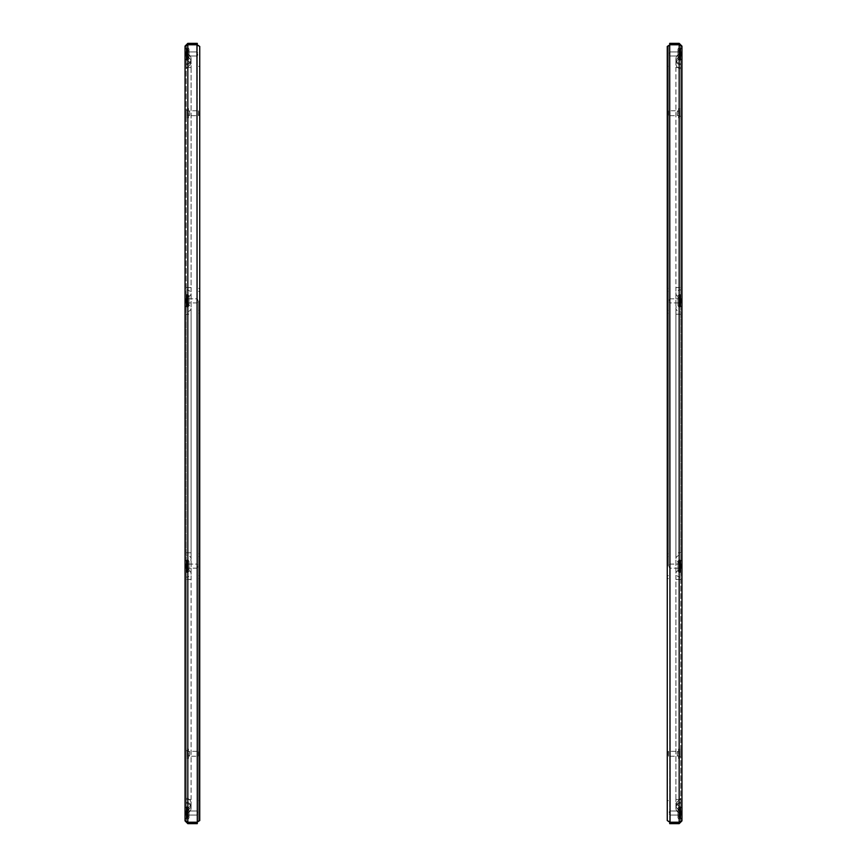 <?xml version="1.0" encoding="UTF-8"?>
<svg xmlns="http://www.w3.org/2000/svg" width="867" height="867" viewBox="0 0 867 867"><rect width="100%" height="100%" fill="white"/><g stroke="black" fill="none" stroke-linecap="round" stroke-linejoin="round"><path stroke-width="0.65" stroke-dasharray="4.33 3.25" d="M668.403 566.129L668.403 46.417L668.403 566.129M679.706 44.943L670.039 44.781L668.403 46.417L667.265 46.417L667.265 820.583L668.403 820.583L670.039 822.219L679.175 822.219L680.812 820.876L680.812 46.124L680.812 820.876L681.961 820.876L681.961 46.124L680.227 45.117M680.237 572.383A0.574 0.574 0 0 1 680.812 572.946L680.812 559.323L680.812 572.946A0.574 0.574 0 0 0 680.237 572.383L679.912 572.383A1.962 1.962 0 0 1 677.951 570.421L677.951 561.849L677.951 570.421A1.962 1.962 0 0 0 679.912 572.383L679.912 559.887A1.962 1.962 0 0 0 677.951 561.849A1.962 1.962 0 0 1 679.912 559.887L679.912 572.383L680.237 559.887A0.574 0.574 0 0 0 680.812 559.323A0.574 0.574 0 0 1 680.237 559.887L680.237 572.383M680.237 571.234L679.912 571.234A0.813 0.813 0 0 1 679.099 570.421L679.099 561.849L679.099 570.421A0.813 0.813 0 0 0 679.912 571.234L679.912 561.036A0.813 0.813 0 0 0 679.099 561.849A0.813 0.813 0 0 1 679.912 561.036L680.237 571.234A1.712 1.712 0 0 1 681.961 572.946L681.961 559.323L681.961 572.946A1.712 1.712 0 0 0 680.237 571.234L680.237 561.036A1.712 1.712 0 0 0 681.961 559.323A1.712 1.712 0 0 1 680.237 561.036L680.237 571.234M677.951 562.867L679.099 562.867L679.099 569.402L679.099 562.867L679.099 569.402L679.099 562.867L677.951 562.867L677.951 569.402L679.099 569.402L677.951 569.402L677.951 562.867M680.237 294.617A0.574 0.574 0 0 0 680.812 294.054L680.812 307.677L680.812 294.054A0.574 0.574 0 0 1 680.237 294.617L679.912 294.617A1.962 1.962 0 0 0 677.951 296.579L677.951 305.151L677.951 296.579A1.962 1.962 0 0 1 679.912 294.617L679.912 307.113A1.962 1.962 0 0 1 677.951 305.151A1.962 1.962 0 0 0 679.912 307.113L679.912 294.617L680.237 307.113A0.574 0.574 0 0 1 680.812 307.677A0.574 0.574 0 0 0 680.237 307.113L680.237 294.617M680.237 295.766L679.912 295.766A0.813 0.813 0 0 0 679.099 296.579L679.099 305.151L679.099 296.579A0.813 0.813 0 0 1 679.912 295.766L679.912 305.964A0.813 0.813 0 0 1 679.099 305.151A0.813 0.813 0 0 0 679.912 305.964L680.237 295.766A1.712 1.712 0 0 0 681.961 294.054L681.961 307.677L681.961 294.054A1.712 1.712 0 0 1 680.237 295.766L680.237 305.964A1.712 1.712 0 0 1 681.961 307.677A1.712 1.712 0 0 0 680.237 305.964L680.237 295.766M677.951 297.598L679.099 297.598L679.099 304.133L679.099 297.598L679.099 304.133L679.099 297.598L677.951 297.598L677.951 304.133L679.099 304.133L677.951 304.133L677.951 297.598M680.237 819.282A0.574 0.574 0 0 1 680.812 819.857L680.812 806.223L680.812 819.857A0.574 0.574 0 0 0 680.237 819.282L679.912 819.282A1.962 1.962 0 0 1 677.951 817.321L677.951 808.759L677.951 817.321A1.962 1.962 0 0 0 679.912 819.282A1.962 1.962 0 0 1 677.951 817.321A1.962 1.962 0 0 0 679.912 819.282L679.912 806.798A1.962 1.962 0 0 0 677.951 808.759A1.962 1.962 0 0 1 679.912 806.798A1.962 1.962 0 0 0 677.951 808.759A1.962 1.962 0 0 1 679.912 806.798L680.237 819.282A0.574 0.574 0 0 1 680.812 819.857A0.574 0.574 0 0 0 680.237 819.282L680.237 806.798A0.574 0.574 0 0 0 680.812 806.223A0.574 0.574 0 0 1 680.237 806.798L680.237 806.798A0.574 0.574 0 0 0 680.812 806.223A0.574 0.574 0 0 1 680.237 806.798L680.237 819.282M680.237 818.145L679.912 818.145A0.813 0.813 0 0 1 679.099 817.321L679.099 808.759L679.099 817.321A0.813 0.813 0 0 0 679.912 818.145A0.813 0.813 0 0 1 679.099 817.321A0.813 0.813 0 0 0 679.912 818.145L679.912 807.936A0.813 0.813 0 0 0 679.099 808.759A0.813 0.813 0 0 1 679.912 807.936A0.813 0.813 0 0 0 679.099 808.759A0.813 0.813 0 0 1 679.912 807.936L680.237 818.145A1.712 1.712 0 0 1 681.961 819.857L681.961 806.223L681.961 819.857A1.712 1.712 0 0 0 680.237 818.145L680.237 818.145A1.712 1.712 0 0 1 681.961 819.857A1.712 1.712 0 0 0 680.237 818.145L680.237 807.936A1.712 1.712 0 0 0 681.961 806.223A1.712 1.712 0 0 1 680.237 807.936L680.237 807.936A1.712 1.712 0 0 0 681.961 806.223A1.712 1.712 0 0 1 680.237 807.936L680.237 818.145M677.951 809.778L679.099 809.778L679.099 816.302L679.099 809.778L679.099 816.302L679.099 809.778L679.099 816.302L679.099 809.778L679.099 816.302L679.099 809.778L677.951 809.778L677.951 816.302L679.099 816.302L677.951 816.302L679.099 816.302L677.951 816.302L677.951 809.778L677.951 816.302L677.951 809.778L679.099 809.778L677.951 809.778L677.951 816.302L677.951 809.778M680.237 47.718A0.574 0.574 0 0 0 680.812 47.143L680.812 60.777L680.812 47.143A0.574 0.574 0 0 1 680.237 47.718L679.912 47.718A1.962 1.962 0 0 0 677.951 49.679L677.951 58.241L677.951 49.679A1.962 1.962 0 0 1 679.912 47.718A1.962 1.962 0 0 0 677.951 49.679A1.962 1.962 0 0 1 679.912 47.718L679.912 60.202A1.962 1.962 0 0 1 677.951 58.241A1.962 1.962 0 0 0 679.912 60.202A1.962 1.962 0 0 1 677.951 58.241A1.962 1.962 0 0 0 679.912 60.202L680.237 47.718A0.574 0.574 0 0 0 680.812 47.143A0.574 0.574 0 0 1 680.237 47.718L680.237 60.202A0.574 0.574 0 0 1 680.812 60.777A0.574 0.574 0 0 0 680.237 60.202L680.237 60.202A0.574 0.574 0 0 1 680.812 60.777A0.574 0.574 0 0 0 680.237 60.202L680.237 47.718M680.237 48.855L679.912 48.855A0.813 0.813 0 0 0 679.099 49.679L679.099 58.241L679.099 49.679A0.813 0.813 0 0 1 679.912 48.855A0.813 0.813 0 0 0 679.099 49.679A0.813 0.813 0 0 1 679.912 48.855L679.912 59.064A0.813 0.813 0 0 1 679.099 58.241A0.813 0.813 0 0 0 679.912 59.064A0.813 0.813 0 0 1 679.099 58.241A0.813 0.813 0 0 0 679.912 59.064L680.237 48.855A1.712 1.712 0 0 0 681.961 47.143L681.961 60.777L681.961 47.143A1.712 1.712 0 0 1 680.237 48.855L680.237 48.855A1.712 1.712 0 0 0 681.961 47.143A1.712 1.712 0 0 1 680.237 48.855L680.237 59.064A1.712 1.712 0 0 1 681.961 60.777A1.712 1.712 0 0 0 680.237 59.064L680.237 59.064A1.712 1.712 0 0 1 681.961 60.777A1.712 1.712 0 0 0 680.237 59.064L680.237 48.855M677.951 50.698L679.099 50.698L679.099 57.222L679.099 50.698L679.099 57.222L679.099 50.698L679.099 57.222L679.099 50.698L679.099 57.222L679.099 50.698L677.951 50.698L679.099 50.698L677.951 50.698L677.951 57.222L679.099 57.222L677.951 57.222L677.951 50.698L677.951 57.222L677.951 50.698L677.951 57.222L679.099 57.222L677.951 57.222L677.951 50.698M667.265 66.412L668.403 66.412M681.961 820.876L679.175 823.65L679.175 822.512L680.812 820.876L681.961 820.876L679.175 822.219L669.714 822.219L669.714 44.781L679.175 44.781L680.812 46.124L681.961 46.124L680.812 46.124L680.541 45.214M679.175 823.65L669.714 823.65L669.714 822.512L679.175 822.512M679.175 44.781L670.039 44.781L670.039 822.219L679.175 822.219L679.175 44.781L679.175 822.219L679.175 44.781L680.812 46.124L679.175 44.488L679.175 43.35L681.961 46.124M679.175 43.35L669.714 43.35L669.714 44.488L679.175 44.488M669.714 822.1L669.714 44.9M667.265 800.588L668.403 800.588M679.674 110.152L679.674 116.276L679.674 110.152L680.812 110.152L680.812 116.276L680.812 110.152M679.674 116.276L680.812 116.276M678.525 108.527L678.525 117.912L678.525 108.527L679.674 108.527L679.674 117.912L679.674 108.527M678.525 117.912L679.674 117.912M677.3 111.182L677.3 115.257L677.3 111.182L678.525 111.182L678.525 115.257L678.525 111.182M677.3 115.257L678.525 115.257M667.753 114.845L667.753 111.583L667.753 114.845L668.565 115.669L668.565 110.77L677.3 110.77L677.3 115.669L677.3 110.77M667.753 111.583L668.565 110.77L668.565 115.669L677.3 115.669M679.674 750.724L679.674 756.848L679.674 750.724L680.812 750.724L680.812 756.848L680.812 750.724M679.674 756.848L680.812 756.848M678.525 749.088L678.525 758.473L678.525 749.088L679.674 749.088L679.674 758.473L679.674 749.088M678.525 758.473L679.674 758.473M677.3 751.743L677.3 755.818L677.3 751.743L678.525 751.743L678.525 755.818L678.525 751.743M677.3 755.818L678.525 755.818M667.753 755.417L667.753 752.155L667.753 755.417L668.565 756.23L668.565 751.331L677.3 751.331L677.3 756.23L677.3 751.331M667.753 752.155L668.565 751.331L668.565 756.23L677.3 756.23M680.812 64.624L680.812 68.656A4.899 4.899 0 0 1 675.913 63.757A4.899 4.899 0 0 1 680.812 58.858L680.812 57.439L680.812 58.858A4.899 4.899 0 0 0 675.913 63.757A4.899 4.899 0 0 1 680.812 58.858A4.899 4.899 0 0 0 675.913 63.757A4.899 4.899 0 0 0 680.812 68.656A4.899 4.899 0 0 1 675.913 63.757A4.899 4.899 0 0 0 680.812 68.656L680.812 63.757A4.899 4.899 0 0 1 675.913 58.858A4.899 4.899 0 0 1 680.812 53.96L680.812 63.757A4.899 4.899 0 0 1 675.913 58.858A4.899 4.899 0 0 1 680.812 53.96L680.812 63.757A4.899 4.899 0 0 1 675.913 58.858A4.899 4.899 0 0 1 680.812 53.96L680.812 63.757A4.899 4.899 0 0 1 675.913 58.858A4.899 4.899 0 0 1 680.812 53.96L680.812 63.757A4.899 4.899 0 0 1 675.913 58.858A4.899 4.899 0 0 1 680.812 53.96L680.812 63.757A4.899 4.899 0 0 1 675.913 58.858A4.899 4.899 0 0 1 680.812 53.96L680.812 64.624A4.899 3.587 0 0 1 675.913 61.037A4.899 3.587 0 0 1 680.812 57.439L680.812 64.624A4.899 3.587 0 0 1 675.913 61.037A4.899 3.587 0 0 1 680.812 57.439L680.812 64.624A4.899 3.587 0 0 1 675.913 61.037A4.899 3.587 0 0 1 680.812 57.439L680.812 64.624A4.899 3.587 0 0 1 675.913 61.037A4.899 3.587 0 0 1 680.812 57.439L680.812 63.757A4.899 4.899 0 0 1 675.913 58.858A4.899 4.899 0 0 1 680.812 53.96L680.812 64.624A4.899 3.587 180 0 1 675.913 61.037A4.899 3.587 180 0 1 680.812 57.439L680.812 64.624A4.899 3.587 180 0 1 675.913 61.037A4.899 3.587 180 0 1 680.812 57.439L680.812 63.757A4.899 4.899 0 0 1 675.913 58.858A4.899 4.899 0 0 1 680.812 53.96L680.812 64.624A4.899 3.587 180 0 1 675.913 61.037A4.899 3.587 180 0 1 680.812 57.439L680.812 64.624A4.899 3.587 180 0 1 675.913 61.037A4.899 3.587 180 0 1 680.812 57.439L680.812 64.624M675.913 799.515L675.913 67.485L680.812 67.485L680.812 53.96L680.812 63.757A4.899 4.899 0 0 1 675.913 58.858A4.899 4.899 0 0 1 680.812 53.96L680.812 63.757A4.899 4.899 0 0 1 675.913 58.858A4.899 4.899 0 0 1 680.812 53.96L680.812 297.023A4.899 3.555 0 0 1 675.913 293.469A4.899 3.555 0 0 1 680.812 289.925L680.812 304.707A4.899 3.555 0 0 0 675.913 308.262A4.899 3.555 0 0 0 680.812 311.806L680.812 562.293A4.899 3.555 0 0 1 675.913 558.738A4.899 3.555 0 0 1 680.812 555.194L680.812 569.977A4.899 3.555 0 0 0 675.913 573.531A4.899 3.555 0 0 0 680.812 577.075L680.812 67.485L675.913 67.485L680.812 67.485L675.913 67.485L675.913 58.858A4.899 4.899 0 0 1 680.812 53.96A4.899 4.899 0 0 0 675.913 58.858A4.899 4.899 0 0 1 680.812 53.96A4.899 4.899 0 0 0 675.913 58.858A4.899 4.899 0 0 0 680.812 63.757A4.899 4.899 0 0 1 675.913 58.858L675.913 287.551L680.812 287.551L675.913 287.551L675.913 314.179L680.812 314.179L675.913 314.179L675.913 552.821L680.812 552.821L675.913 552.821L675.913 579.449L680.812 579.449L675.913 579.449L675.913 799.515L680.812 799.515L680.812 813.04L680.812 803.243A4.899 4.899 0 0 0 675.913 808.142A4.899 4.899 0 0 0 680.812 813.04L680.812 803.243A4.899 4.899 0 0 0 675.913 808.142A4.899 4.899 0 0 0 680.812 813.04L680.812 803.243A4.899 4.899 0 0 0 675.913 808.142A4.899 4.899 0 0 0 680.812 813.04L680.812 803.243A4.899 4.899 0 0 0 675.913 808.142A4.899 4.899 0 0 0 680.812 813.04L680.812 803.243A4.899 4.899 0 0 0 675.913 808.142A4.899 4.899 0 0 0 680.812 813.04L680.812 803.243A4.899 4.899 0 0 0 675.913 808.142A4.899 4.899 0 0 0 680.812 813.04L680.812 803.243A4.899 4.899 0 0 0 675.913 808.142A4.899 4.899 0 0 0 680.812 813.04L680.812 803.243A4.899 4.899 0 0 0 675.913 808.142A4.899 4.899 0 0 0 680.812 813.04L680.812 799.515L675.913 799.515L680.812 799.515L675.913 799.515L675.913 808.142A4.899 4.899 0 0 0 680.812 813.04L680.812 803.243A4.899 4.899 0 0 0 675.913 808.142A4.899 4.899 0 0 0 680.812 813.04L680.812 802.376A4.899 3.587 180 0 0 675.913 805.963A4.899 3.587 180 0 0 680.812 809.561L680.812 802.376A4.899 3.587 0 0 0 675.913 805.963A4.899 3.587 0 0 0 680.812 809.561L680.812 802.376A4.899 3.587 180 0 0 675.913 805.963A4.899 3.587 180 0 0 680.812 809.561L680.812 803.243A4.899 4.899 0 0 0 675.913 808.142A4.899 4.899 0 0 0 680.812 813.04L680.812 803.243A4.899 4.899 0 0 0 675.913 808.142A4.899 4.899 0 0 0 680.812 813.04L680.812 802.376A4.899 3.587 0 0 0 675.913 805.963A4.899 3.587 0 0 0 680.812 809.561L680.812 802.376A4.899 3.587 180 0 0 675.913 805.963A4.899 3.587 180 0 0 680.812 809.561L680.812 802.376A4.899 3.587 0 0 0 675.913 805.963A4.899 3.587 0 0 0 680.812 809.561L680.812 802.376A4.899 3.587 180 0 0 675.913 805.963A4.899 3.587 180 0 0 680.812 809.561L680.812 802.376A4.899 3.587 0 0 0 675.913 805.963A4.899 3.587 0 0 0 680.812 809.561L680.812 813.04A4.899 4.899 0 0 1 675.913 808.142A4.899 4.899 0 0 1 680.812 803.243A4.899 4.899 0 0 0 675.913 808.142L675.913 803.243L680.812 808.142L675.913 803.243L680.812 798.344L675.913 803.243L675.913 808.142L675.913 799.515M679.912 812.823L679.912 811.545L679.912 813.127L681.224 813.246L681.224 812.52L681.224 813.56L681.224 812.314L681.224 813.766L681.224 811.696L681.224 814.384L681.224 811.447L681.224 812.823L679.912 812.823M679.912 813.246L679.912 814.481L679.912 813.246L681.224 813.246L681.224 814.622L681.224 813.246L679.912 813.246M679.912 814.536L679.912 813.766L679.912 814.612L681.224 814.622L681.224 813.56L681.224 814.622L679.912 814.622L679.912 813.56L679.912 814.536M679.912 811.458L681.224 811.447L681.224 812.52L681.224 811.447L679.912 811.447L681.224 811.447L679.912 811.447L681.224 811.447L679.912 811.447L681.224 811.447L679.912 811.447L679.912 812.314L679.912 811.447L681.224 811.479L679.912 811.479L681.224 811.479L679.912 811.479L681.224 811.479L679.912 811.479L681.224 811.479L679.912 811.479L679.099 813.04L679.099 808.553L679.099 817.527L679.099 808.553L679.099 817.527L679.099 808.553L679.099 817.527L679.099 808.553L679.099 817.527L679.099 813.04L679.099 815.078L679.099 813.04L681.224 813.766L679.099 813.04L681.224 813.766L679.099 813.04L679.912 814.622L681.224 814.59L679.912 814.59L681.224 814.59L679.912 814.59L681.224 814.59L679.912 814.59L681.224 814.59L679.912 814.59L679.099 813.04L679.912 814.286L681.224 814.286L679.912 814.286L681.224 814.286L679.912 814.286L681.224 814.286L679.912 814.286L681.224 814.286L679.912 814.286L679.099 813.04L679.912 811.826L681.224 811.826L679.912 811.826L679.099 813.04L679.912 811.447L679.099 813.04L679.912 814.622L681.224 814.622L679.912 814.622L679.099 813.04L679.912 811.447L679.099 813.04L679.912 814.622L681.224 814.622L679.912 814.622L679.099 813.04L679.912 814.254L679.099 813.04L679.912 811.826L681.224 811.826L679.912 811.826L679.099 813.04L679.912 811.447L679.099 813.04L679.912 814.622L681.224 814.622L679.912 814.622L679.099 813.04L679.912 811.447M669.302 813.04L669.302 811.653L669.302 813.04M669.953 813.04L669.953 811.003L669.953 813.04M679.836 813.04L679.836 808.553L679.836 813.04M681.224 813.04L681.224 811.003L681.224 813.04M679.912 300.654L679.912 299.527L679.912 300.773L681.224 301.077L681.224 300.35L681.224 301.38L681.224 300.134L679.912 300.654M679.912 301.077L681.224 301.597L679.912 301.077M679.912 302.204L679.912 301.38L679.912 302.355L681.224 301.597L681.224 302.453L681.224 301.38L681.224 302.453L679.912 302.204M679.912 302.399L681.224 302.084L679.912 302.453L679.099 300.871L679.099 296.373L679.099 305.357L679.099 296.373L679.099 305.357L679.099 300.871L679.099 302.908L679.099 300.871L681.224 301.597L679.099 300.871L679.912 302.117L681.224 302.117L679.912 302.117L681.224 302.117L679.912 302.117L679.099 300.871L679.912 302.453L681.224 302.453L679.912 302.453L679.099 300.871L679.912 299.278L681.224 299.278L681.224 300.35L681.224 299.278L679.912 299.278L679.912 300.134L679.912 299.278L681.224 299.278L679.912 299.278L679.099 300.871L681.224 299.31L679.099 300.871L679.912 302.453L681.224 302.42L679.912 302.42M669.302 300.871L669.302 299.473L669.302 300.871M669.953 300.871L669.953 298.822L669.953 300.871M679.836 300.871L679.836 296.373L679.836 300.871M681.224 300.871L681.224 298.822L681.224 300.871M679.912 299.614L681.224 299.614L679.912 299.614M679.912 53.754L679.912 52.464L679.912 53.992L681.224 54.177L681.224 53.44L681.224 54.48L681.224 53.234L681.224 54.686L681.224 52.616L681.224 55.304L681.224 52.378L681.224 53.754L679.912 53.754M679.912 54.057L679.912 55.304L679.912 54.057M679.912 55.401L679.912 54.177L679.912 55.401M679.912 55.174L681.224 55.553L681.224 54.177L681.224 55.553L679.912 55.542L679.099 53.96L679.099 49.473L679.099 58.447L679.099 49.473L679.099 58.447L679.099 49.473L679.099 58.447L679.099 49.473L679.099 58.447L679.099 53.96L679.099 55.997L679.099 53.96L681.224 54.686L679.099 53.96L681.224 54.686L679.099 53.96L679.912 55.553L681.224 55.521L679.912 55.521L681.224 55.521L679.912 55.521L681.224 55.521L679.912 55.521L681.224 55.521L679.912 55.521L679.099 53.96L679.912 52.378L681.224 52.378L681.224 53.44L681.224 52.378L679.912 52.378L681.224 52.378L679.912 52.378L681.224 52.378L679.912 52.378L681.224 52.378L679.912 52.378L679.912 53.234L679.912 52.378L681.224 52.41L679.912 52.41L681.224 52.41L679.912 52.41L681.224 52.41L679.912 52.41L681.224 52.41L679.912 52.41L679.099 53.96L679.912 52.714L681.224 52.714L679.912 52.714L681.224 52.746L679.912 52.746L679.099 53.96L679.912 55.553L681.224 55.553L679.912 55.553L679.099 53.96L679.912 55.174L679.099 53.96L679.912 52.378L679.099 53.96L679.912 55.553L681.224 55.553L679.912 55.553L679.099 53.96L679.912 52.378L679.099 53.96L679.912 52.746L681.224 52.746L679.912 52.746L679.099 53.96L679.912 55.553L681.224 55.553L679.912 55.553L679.099 53.96L679.912 55.174M669.302 53.96L669.302 52.573L669.302 53.96M669.953 53.96L669.953 51.922L669.953 53.96M679.836 53.96L679.836 49.473L679.836 53.96M681.224 53.96L681.224 51.922L681.224 53.96M679.912 811.794L681.224 811.794L679.912 811.794M187.088 813.246L187.088 814.536L187.088 813.008L185.776 812.823L185.776 813.56L185.776 812.52L185.776 813.766L185.776 812.314L185.776 814.384L185.776 811.696L185.776 814.622L185.776 813.246L187.088 813.246M187.088 812.943L187.088 811.696L187.088 812.943M187.088 811.599L187.088 812.823L187.088 811.599M187.088 811.826L185.776 811.447L185.776 812.823L185.776 811.447L187.088 811.458L187.901 813.04L187.901 817.527L187.901 808.553L187.901 817.527L187.901 808.553L187.901 817.527L187.901 808.553L187.901 817.527L187.901 808.553L187.901 813.04L187.901 811.003L187.901 813.04L185.776 812.314L187.901 813.04L185.776 812.314L187.901 813.04L187.088 811.447L185.776 811.479L187.088 811.479L185.776 811.479L187.088 811.479L185.776 811.479L187.088 811.479L185.776 811.479L187.088 811.479L187.901 813.04L187.088 814.622L185.776 814.622L185.776 813.56L185.776 814.622L187.088 814.622L185.776 814.622L187.088 814.622L185.776 814.622L187.088 814.622L185.776 814.622L187.088 814.622L187.088 813.766L187.088 814.622L185.776 814.59L187.088 814.59L185.776 814.59L187.088 814.59L185.776 814.59L187.088 814.59L185.776 814.59L187.088 814.59L187.901 813.04L187.088 814.286L185.776 814.286L187.088 814.286L185.776 814.254L187.088 814.254L187.901 813.04L187.088 811.447L185.776 811.447L187.088 811.447L187.901 813.04L187.088 811.826L187.901 813.04L187.088 814.622L187.901 813.04L187.088 811.447L185.776 811.447L187.088 811.447L187.901 813.04L187.088 814.622L187.901 813.04L187.088 814.254L185.776 814.254L187.088 814.254L187.901 813.04L187.088 811.447L185.776 811.447L187.088 811.447L187.901 813.04L187.088 811.826M197.698 813.04L197.698 811.653L197.698 813.04M197.047 813.04L197.047 815.078L197.047 813.04M187.164 813.04L187.164 817.527L187.164 813.04M185.776 813.04L185.776 815.078L185.776 813.04M198.597 300.871L198.597 820.583L198.597 300.871M187.294 822.057L196.961 822.219L198.597 820.583L199.735 820.583L199.735 46.417L198.597 46.417L196.961 44.781L187.825 44.781L186.188 46.124L186.188 820.876L186.188 46.124L185.039 46.124L185.039 820.876L186.773 821.883M186.763 294.617A0.574 0.574 0 0 1 186.188 294.054L186.188 307.677L186.188 294.054A0.574 0.574 0 0 0 186.763 294.617L187.088 294.617A1.962 1.962 0 0 1 189.049 296.579L189.049 305.151L189.049 296.579A1.962 1.962 0 0 0 187.088 294.617L187.088 307.113A1.962 1.962 0 0 0 189.049 305.151A1.962 1.962 0 0 1 187.088 307.113L187.088 294.617L186.763 307.113A0.574 0.574 0 0 0 186.188 307.677A0.574 0.574 0 0 1 186.763 307.113L186.763 294.617M186.763 295.766L187.088 295.766A0.813 0.813 0 0 1 187.901 296.579L187.901 305.151L187.901 296.579A0.813 0.813 0 0 0 187.088 295.766L187.088 305.964A0.813 0.813 0 0 0 187.901 305.151A0.813 0.813 0 0 1 187.088 305.964L186.763 295.766A1.712 1.712 0 0 1 185.039 294.054L185.039 307.677L185.039 294.054A1.712 1.712 0 0 0 186.763 295.766L186.763 305.964A1.712 1.712 0 0 0 185.039 307.677A1.712 1.712 0 0 1 186.763 305.964L186.763 295.766M189.049 304.133L187.901 304.133L187.901 297.598L187.901 304.133L187.901 297.598L187.901 304.133L189.049 304.133L189.049 297.598L187.901 297.598L189.049 297.598L189.049 304.133M186.763 572.383A0.574 0.574 0 0 0 186.188 572.946L186.188 559.323L186.188 572.946A0.574 0.574 0 0 1 186.763 572.383L187.088 572.383A1.962 1.962 0 0 0 189.049 570.421L189.049 561.849L189.049 570.421A1.962 1.962 0 0 1 187.088 572.383L187.088 559.887A1.962 1.962 0 0 1 189.049 561.849A1.962 1.962 0 0 0 187.088 559.887L187.088 572.383L186.763 559.887A0.574 0.574 0 0 1 186.188 559.323A0.574 0.574 0 0 0 186.763 559.887L186.763 572.383M186.763 571.234L187.088 571.234A0.813 0.813 0 0 0 187.901 570.421L187.901 561.849L187.901 570.421A0.813 0.813 0 0 1 187.088 571.234L187.088 561.036A0.813 0.813 0 0 1 187.901 561.849A0.813 0.813 0 0 0 187.088 561.036L186.763 571.234A1.712 1.712 0 0 0 185.039 572.946L185.039 559.323L185.039 572.946A1.712 1.712 0 0 1 186.763 571.234L186.763 561.036A1.712 1.712 0 0 1 185.039 559.323A1.712 1.712 0 0 0 186.763 561.036L186.763 571.234M189.049 569.402L187.901 569.402L187.901 562.867L187.901 569.402L187.901 562.867L187.901 569.402L189.049 569.402L189.049 562.867L187.901 562.867L189.049 562.867L189.049 569.402M186.763 47.718A0.574 0.574 0 0 1 186.188 47.143L186.188 60.777L186.188 47.143A0.574 0.574 0 0 0 186.763 47.718L187.088 47.718A1.962 1.962 0 0 1 189.049 49.679L189.049 58.241L189.049 49.679A1.962 1.962 0 0 0 187.088 47.718A1.962 1.962 0 0 1 189.049 49.679A1.962 1.962 0 0 0 187.088 47.718L187.088 60.202A1.962 1.962 0 0 0 189.049 58.241A1.962 1.962 0 0 1 187.088 60.202A1.962 1.962 0 0 0 189.049 58.241A1.962 1.962 0 0 1 187.088 60.202L186.763 47.718A0.574 0.574 0 0 1 186.188 47.143A0.574 0.574 0 0 0 186.763 47.718L186.763 60.202A0.574 0.574 0 0 0 186.188 60.777A0.574 0.574 0 0 1 186.763 60.202L186.763 60.202A0.574 0.574 0 0 0 186.188 60.777A0.574 0.574 0 0 1 186.763 60.202L186.763 47.718M186.763 48.855L187.088 48.855A0.813 0.813 0 0 1 187.901 49.679L187.901 58.241L187.901 49.679A0.813 0.813 0 0 0 187.088 48.855A0.813 0.813 0 0 1 187.901 49.679A0.813 0.813 0 0 0 187.088 48.855L187.088 59.064A0.813 0.813 0 0 0 187.901 58.241A0.813 0.813 0 0 1 187.088 59.064A0.813 0.813 0 0 0 187.901 58.241A0.813 0.813 0 0 1 187.088 59.064L186.763 48.855A1.712 1.712 0 0 1 185.039 47.143L185.039 60.777L185.039 47.143A1.712 1.712 0 0 0 186.763 48.855L186.763 48.855A1.712 1.712 0 0 1 185.039 47.143A1.712 1.712 0 0 0 186.763 48.855L186.763 59.064A1.712 1.712 0 0 0 185.039 60.777A1.712 1.712 0 0 1 186.763 59.064L186.763 59.064A1.712 1.712 0 0 0 185.039 60.777A1.712 1.712 0 0 1 186.763 59.064L186.763 48.855M189.049 57.222L187.901 57.222L187.901 50.698L187.901 57.222L187.901 50.698L187.901 57.222L187.901 50.698L187.901 57.222L187.901 50.698L187.901 57.222L189.049 57.222L189.049 50.698L187.901 50.698L189.049 50.698L187.901 50.698L189.049 50.698L189.049 57.222L189.049 50.698L189.049 57.222L187.901 57.222L189.049 57.222L189.049 50.698L189.049 57.222M186.763 819.282A0.574 0.574 0 0 0 186.188 819.857L186.188 806.223L186.188 819.857A0.574 0.574 0 0 1 186.763 819.282L187.088 819.282A1.962 1.962 0 0 0 189.049 817.321L189.049 808.759L189.049 817.321A1.962 1.962 0 0 1 187.088 819.282A1.962 1.962 0 0 0 189.049 817.321A1.962 1.962 0 0 1 187.088 819.282L187.088 806.798A1.962 1.962 0 0 1 189.049 808.759A1.962 1.962 0 0 0 187.088 806.798A1.962 1.962 0 0 1 189.049 808.759A1.962 1.962 0 0 0 187.088 806.798L186.763 819.282A0.574 0.574 0 0 0 186.188 819.857A0.574 0.574 0 0 1 186.763 819.282L186.763 806.798A0.574 0.574 0 0 1 186.188 806.223A0.574 0.574 0 0 0 186.763 806.798L186.763 806.798A0.574 0.574 0 0 1 186.188 806.223A0.574 0.574 0 0 0 186.763 806.798L186.763 819.282M186.763 818.145L187.088 818.145A0.813 0.813 0 0 0 187.901 817.321L187.901 808.759L187.901 817.321A0.813 0.813 0 0 1 187.088 818.145A0.813 0.813 0 0 0 187.901 817.321A0.813 0.813 0 0 1 187.088 818.145L187.088 807.936A0.813 0.813 0 0 1 187.901 808.759A0.813 0.813 0 0 0 187.088 807.936A0.813 0.813 0 0 1 187.901 808.759A0.813 0.813 0 0 0 187.088 807.936L186.763 818.145A1.712 1.712 0 0 0 185.039 819.857L185.039 806.223L185.039 819.857A1.712 1.712 0 0 1 186.763 818.145L186.763 818.145A1.712 1.712 0 0 0 185.039 819.857A1.712 1.712 0 0 1 186.763 818.145L186.763 807.936A1.712 1.712 0 0 1 185.039 806.223A1.712 1.712 0 0 0 186.763 807.936L186.763 807.936A1.712 1.712 0 0 1 185.039 806.223A1.712 1.712 0 0 0 186.763 807.936L186.763 818.145M189.049 816.302L187.901 816.302L187.901 809.778L187.901 816.302L187.901 809.778L187.901 816.302L187.901 809.778L187.901 816.302L187.901 809.778L187.901 816.302L189.049 816.302L187.901 816.302L189.049 816.302L189.049 809.778L187.901 809.778L189.049 809.778L189.049 816.302L189.049 809.778L189.049 816.302L189.049 809.778L187.901 809.778L189.049 809.778L189.049 816.302M199.735 800.588L198.597 800.588M185.039 46.124L187.825 43.35L187.825 44.488L186.188 46.124L185.039 46.124L187.825 44.781L197.286 44.781L197.286 822.219L187.825 822.219L186.188 820.876L185.039 820.876L186.188 820.876L186.459 821.786M187.825 43.35L197.286 43.35L197.286 44.488L187.825 44.488M187.825 822.219L196.961 822.219L196.961 44.781L187.825 44.781L187.825 822.219L187.825 44.781L187.825 822.219L186.188 820.876L187.825 822.512L187.825 823.65L185.039 820.876M187.825 823.65L197.286 823.65L197.286 822.512L187.825 822.512M197.286 44.9L197.286 822.1M199.735 66.412L198.597 66.412M187.326 756.848L187.326 750.724L187.326 756.848L186.188 756.848L186.188 750.724L186.188 756.848M187.326 750.724L186.188 750.724M188.475 758.473L188.475 749.088L188.475 758.473L187.326 758.473L187.326 749.088L187.326 758.473M188.475 749.088L187.326 749.088M189.7 755.818L189.7 751.743L189.7 755.818L188.475 755.818L188.475 751.743L188.475 755.818M189.7 751.743L188.475 751.743M199.247 752.155L199.247 755.417L199.247 752.155L198.435 751.331L198.435 756.23L189.7 756.23L189.7 751.331L189.7 756.23M199.247 755.417L198.435 756.23L198.435 751.331L189.7 751.331M187.326 116.276L187.326 110.152L187.326 116.276L186.188 116.276L186.188 110.152L186.188 116.276M187.326 110.152L186.188 110.152M188.475 117.912L188.475 108.527L188.475 117.912L187.326 117.912L187.326 108.527L187.326 117.912M188.475 108.527L187.326 108.527M189.7 115.257L189.7 111.182L189.7 115.257L188.475 115.257L188.475 111.182L188.475 115.257M189.7 111.182L188.475 111.182M199.247 111.583L199.247 114.845L199.247 111.583L198.435 110.77L198.435 115.669L189.7 115.669L189.7 110.77L189.7 115.669M199.247 114.845L198.435 115.669L198.435 110.77L189.7 110.77M186.188 802.376L186.188 798.344A4.899 4.899 0 0 1 191.087 803.243A4.899 4.899 0 0 1 186.188 808.142L186.188 809.561L186.188 808.142A4.899 4.899 0 0 0 191.087 803.243A4.899 4.899 0 0 1 186.188 808.142A4.899 4.899 0 0 0 191.087 803.243A4.899 4.899 0 0 0 186.188 798.344A4.899 4.899 0 0 1 191.087 803.243A4.899 4.899 0 0 0 186.188 798.344L186.188 803.243A4.899 4.899 0 0 1 191.087 808.142A4.899 4.899 0 0 1 186.188 813.04L186.188 803.243A4.899 4.899 0 0 1 191.087 808.142A4.899 4.899 0 0 1 186.188 813.04L186.188 803.243A4.899 4.899 0 0 1 191.087 808.142A4.899 4.899 0 0 1 186.188 813.04L186.188 803.243A4.899 4.899 0 0 1 191.087 808.142A4.899 4.899 0 0 1 186.188 813.04L186.188 803.243A4.899 4.899 0 0 1 191.087 808.142A4.899 4.899 0 0 1 186.188 813.04L186.188 803.243A4.899 4.899 0 0 1 191.087 808.142A4.899 4.899 0 0 1 186.188 813.04L186.188 802.376A4.899 3.587 180 0 1 191.087 805.963A4.899 3.587 180 0 1 186.188 809.561L186.188 802.376A4.899 3.587 180 0 1 191.087 805.963A4.899 3.587 180 0 1 186.188 809.561L186.188 802.376A4.899 3.587 180 0 1 191.087 805.963A4.899 3.587 180 0 1 186.188 809.561L186.188 802.376A4.899 3.587 180 0 1 191.087 805.963A4.899 3.587 180 0 1 186.188 809.561L186.188 803.243A4.899 4.899 0 0 1 191.087 808.142A4.899 4.899 0 0 1 186.188 813.04L186.188 802.376A4.899 3.587 0 0 1 191.087 805.963A4.899 3.587 0 0 1 186.188 809.561L186.188 802.376A4.899 3.587 0 0 1 191.087 805.963A4.899 3.587 0 0 1 186.188 809.561L186.188 803.243A4.899 4.899 0 0 1 191.087 808.142A4.899 4.899 0 0 1 186.188 813.04L186.188 802.376A4.899 3.587 0 0 1 191.087 805.963A4.899 3.587 0 0 1 186.188 809.561L186.188 802.376A4.899 3.587 0 0 1 191.087 805.963A4.899 3.587 0 0 1 186.188 809.561L186.188 802.376M191.087 67.485L191.087 799.515L186.188 799.515L186.188 813.04L186.188 803.243A4.899 4.899 0 0 1 191.087 808.142A4.899 4.899 0 0 1 186.188 813.04L186.188 803.243A4.899 4.899 0 0 1 191.087 808.142A4.899 4.899 0 0 1 186.188 813.04L186.188 569.977A4.899 3.555 180 0 1 191.087 573.531A4.899 3.555 180 0 1 186.188 577.075L186.188 562.293A4.899 3.555 180 0 0 191.087 558.738A4.899 3.555 180 0 0 186.188 555.194L186.188 304.707A4.899 3.555 180 0 1 191.087 308.262A4.899 3.555 180 0 1 186.188 311.806L186.188 297.023A4.899 3.555 180 0 0 191.087 293.469A4.899 3.555 180 0 0 186.188 289.925L186.188 799.515L191.087 799.515L186.188 799.515L191.087 799.515L191.087 808.142A4.899 4.899 0 0 1 186.188 813.04A4.899 4.899 0 0 0 191.087 808.142A4.899 4.899 0 0 1 186.188 813.04A4.899 4.899 0 0 0 191.087 808.142A4.899 4.899 0 0 0 186.188 803.243A4.899 4.899 0 0 1 191.087 808.142L191.087 579.449L186.188 579.449L191.087 579.449L191.087 552.821L186.188 552.821L191.087 552.821L191.087 314.179L186.188 314.179L191.087 314.179L191.087 287.551L186.188 287.551L191.087 287.551L191.087 67.485L186.188 67.485L186.188 53.96L186.188 63.757A4.899 4.899 0 0 0 191.087 58.858A4.899 4.899 0 0 0 186.188 53.96L186.188 63.757A4.899 4.899 0 0 0 191.087 58.858A4.899 4.899 0 0 0 186.188 53.96L186.188 63.757A4.899 4.899 0 0 0 191.087 58.858A4.899 4.899 0 0 0 186.188 53.96L186.188 63.757A4.899 4.899 0 0 0 191.087 58.858A4.899 4.899 0 0 0 186.188 53.96L186.188 63.757A4.899 4.899 0 0 0 191.087 58.858A4.899 4.899 0 0 0 186.188 53.96L186.188 63.757A4.899 4.899 0 0 0 191.087 58.858A4.899 4.899 0 0 0 186.188 53.96L186.188 63.757A4.899 4.899 0 0 0 191.087 58.858A4.899 4.899 0 0 0 186.188 53.96L186.188 63.757A4.899 4.899 0 0 0 191.087 58.858A4.899 4.899 0 0 0 186.188 53.96L186.188 67.485L191.087 67.485L186.188 67.485L191.087 67.485L191.087 58.858A4.899 4.899 0 0 0 186.188 53.96L186.188 63.757A4.899 4.899 0 0 0 191.087 58.858A4.899 4.899 0 0 0 186.188 53.96L186.188 64.624A4.899 3.587 0 0 0 191.087 61.037A4.899 3.587 0 0 0 186.188 57.439L186.188 64.624A4.899 3.587 180 0 0 191.087 61.037A4.899 3.587 180 0 0 186.188 57.439L186.188 64.624A4.899 3.587 0 0 0 191.087 61.037A4.899 3.587 0 0 0 186.188 57.439L186.188 63.757A4.899 4.899 0 0 0 191.087 58.858A4.899 4.899 0 0 0 186.188 53.96L186.188 63.757A4.899 4.899 0 0 0 191.087 58.858A4.899 4.899 0 0 0 186.188 53.96L186.188 64.624A4.899 3.587 180 0 0 191.087 61.037A4.899 3.587 180 0 0 186.188 57.439L186.188 64.624A4.899 3.587 0 0 0 191.087 61.037A4.899 3.587 0 0 0 186.188 57.439L186.188 64.624A4.899 3.587 180 0 0 191.087 61.037A4.899 3.587 180 0 0 186.188 57.439L186.188 64.624A4.899 3.587 0 0 0 191.087 61.037A4.899 3.587 0 0 0 186.188 57.439L186.188 64.624A4.899 3.587 180 0 0 191.087 61.037A4.899 3.587 180 0 0 186.188 57.439L186.188 53.96A4.899 4.899 0 0 1 191.087 58.858A4.899 4.899 0 0 1 186.188 63.757A4.899 4.899 0 0 0 191.087 58.858L191.087 63.757L186.188 58.858L191.087 63.757L186.188 68.656L191.087 63.757L191.087 58.858L191.087 67.485M187.088 54.177L187.088 55.455L187.088 53.873L185.776 53.754L185.776 54.48L185.776 53.44L185.776 54.686L185.776 53.234L185.776 55.304L185.776 52.616L185.776 55.553L185.776 54.177L187.088 54.177M187.088 53.754L187.088 52.519L187.088 53.754L185.776 53.754L185.776 52.378L185.776 53.754L187.088 53.754M187.088 52.464L187.088 53.234L187.088 52.388L185.776 52.378L185.776 53.44L185.776 52.378L187.088 52.378L187.088 53.44L187.088 52.464M187.088 55.542L185.776 55.553L185.776 54.48L185.776 55.553L187.088 55.553L185.776 55.553L187.088 55.553L185.776 55.553L187.088 55.553L185.776 55.553L187.088 55.553L187.088 54.686L187.088 55.553L185.776 55.521L187.088 55.521L185.776 55.521L187.088 55.521L185.776 55.521L187.088 55.521L185.776 55.521L187.088 55.521L187.901 53.96L187.901 58.447L187.901 49.473L187.901 58.447L187.901 49.473L187.901 58.447L187.901 49.473L187.901 58.447L187.901 49.473L187.901 53.96L187.901 51.922L187.901 53.96L185.776 53.234L187.901 53.96L185.776 53.234L187.901 53.96L187.088 52.378L185.776 52.41L187.088 52.41L185.776 52.41L187.088 52.41L185.776 52.41L187.088 52.41L185.776 52.41L187.088 52.41L187.901 53.96L187.088 52.714L185.776 52.714L187.088 52.714L185.776 52.714L187.088 52.714L185.776 52.714L187.088 52.714L185.776 52.714L187.088 52.714L187.901 53.96L187.088 55.174L185.776 55.174L187.088 55.174L187.901 53.96L187.088 55.553L187.901 53.96L187.088 52.378L185.776 52.378L187.088 52.378L187.901 53.96L187.088 55.553L187.901 53.96L187.088 52.378L185.776 52.378L187.088 52.378L187.901 53.96L187.088 52.746L187.901 53.96L187.088 55.174L185.776 55.174L187.088 55.174L187.901 53.96L187.088 55.553L187.901 53.96L187.088 52.378L185.776 52.378L187.088 52.378L187.901 53.96L187.088 55.553M197.698 53.96L197.698 55.347L197.698 53.96M197.047 53.96L197.047 55.997L197.047 53.96M187.164 53.96L187.164 58.447L187.164 53.96M185.776 53.96L185.776 55.997L185.776 53.96M187.088 55.206L185.776 55.206L187.088 55.206M679.912 565.923L679.912 564.796L679.912 566.043L681.224 566.346L681.224 565.62L681.224 566.65L681.224 565.403L679.912 565.923M679.912 566.346L681.224 566.866L679.912 566.346M679.912 567.473L679.912 566.65L679.912 567.625L681.224 566.866L681.224 567.722L681.224 566.65L681.224 567.722L679.912 567.473M679.912 567.668L679.099 566.129L679.099 561.643L679.099 570.627L679.099 561.643L679.099 570.627L679.099 566.129L679.099 568.178L679.099 566.129L681.224 566.866L679.099 566.129L679.912 567.386L681.224 567.354L679.912 567.701L679.099 566.129L679.912 564.547L681.224 564.547L681.224 565.62L681.224 564.547L679.912 564.547L679.912 565.403L679.912 564.547L681.224 564.547L679.912 564.547L679.099 566.129L681.224 564.58L679.099 566.129L679.912 567.722L681.224 567.722L679.912 567.722L679.099 566.129L679.912 567.386L681.224 567.386L679.912 567.69M669.302 566.129L669.302 567.527L669.302 566.129M669.953 566.129L669.953 568.178L669.953 566.129M679.836 566.129L679.836 570.627L679.836 566.129M681.224 566.129L681.224 568.178L681.224 566.129M187.088 301.077L187.088 302.204L187.088 300.957L185.776 300.654L185.776 301.38L185.776 300.35L185.776 301.597L187.088 301.077M187.088 300.654L185.776 300.134L187.088 300.654M187.088 299.527L187.088 300.35L187.088 299.375L185.776 300.134L185.776 299.278L185.776 300.35L185.776 299.278L187.088 299.527M187.088 299.332L187.901 300.871L187.901 305.357L187.901 296.373L187.901 305.357L187.901 296.373L187.901 300.871L187.901 298.822L187.901 300.871L185.776 300.134L187.901 300.871L187.088 299.614L185.776 299.646L187.088 299.299L187.901 300.871L187.088 302.453L185.776 302.453L185.776 301.38L185.776 302.453L187.088 302.453L187.088 301.597L187.088 302.453L185.776 302.453L187.088 302.453L187.901 300.871L185.776 302.42L187.901 300.871L187.088 299.278L185.776 299.278L187.088 299.278L187.901 300.871L187.088 299.614L185.776 299.614L187.088 299.31M197.698 300.871L197.698 299.473L197.698 300.871M197.047 300.871L197.047 298.822L197.047 300.871M187.164 300.871L187.164 296.373L187.164 300.871M185.776 300.871L185.776 298.822L185.776 300.871M187.088 566.346L187.088 567.473L187.088 566.227L185.776 565.923L185.776 566.65L185.776 565.62L185.776 566.866L187.088 566.346M187.088 565.923L185.776 565.403L187.088 565.923M187.088 564.796L187.088 565.62L187.088 564.645L185.776 565.403L185.776 564.547L185.776 565.62L185.776 564.547L187.088 564.796M187.088 564.601L185.776 564.916L187.088 564.547L187.901 566.129L187.901 570.627L187.901 561.643L187.901 570.627L187.901 561.643L187.901 566.129L187.901 564.092L187.901 566.129L185.776 565.403L187.901 566.129L187.088 564.883L185.776 564.883L187.088 564.883L185.776 564.883L187.088 564.883L187.901 566.129L187.088 564.547L185.776 564.547L187.088 564.547L187.901 566.129L187.088 567.722L185.776 567.722L185.776 566.65L185.776 567.722L187.088 567.722L187.088 566.866L187.088 567.722L185.776 567.722L187.088 567.722L187.901 566.129L185.776 567.69L187.901 566.129L187.088 564.547L185.776 564.58L187.088 564.58M197.698 566.129L197.698 567.527L197.698 566.129M197.047 566.129L197.047 568.178L197.047 566.129M187.164 566.129L187.164 570.627L187.164 566.129M185.776 566.129L185.776 568.178L185.776 566.129M187.088 567.386L185.776 567.386L187.088 567.386M667.265 575.623L668.403 575.623M667.265 310.353L668.403 310.353M667.265 553.699L668.403 553.699M667.265 313.301L668.403 313.301M667.265 288.429L668.403 288.429M667.265 578.571L668.403 578.571M667.265 291.377L668.403 291.377M667.265 556.647L668.403 556.647M679.912 811.696L681.224 811.696L679.912 811.696M679.912 812.52L681.224 812.52L679.912 812.52M679.912 812.314L681.224 812.314L679.912 812.314M679.912 813.56L681.224 813.56L679.912 813.56M679.912 814.384L681.224 814.384L679.912 814.384M679.912 299.31L681.224 299.31L679.912 299.31M679.912 299.527L681.224 299.527L679.912 299.527M679.912 300.35L681.224 300.35L679.912 300.35M679.912 300.134L681.224 300.134L679.912 300.134M679.912 301.38L681.224 301.38L679.912 301.38M679.912 301.597L681.224 301.597L679.912 301.597M679.912 55.206L681.224 55.206L679.912 55.206M679.912 52.616L681.224 52.616L679.912 52.616M679.912 54.177L681.224 54.177L679.912 54.177M679.912 53.44L681.224 53.44L679.912 53.44M679.912 53.234L681.224 53.234L679.912 53.234M679.912 54.48L681.224 54.48L679.912 54.48M679.912 55.304L681.224 55.304L679.912 55.304M679.912 54.686L681.224 54.686L679.912 54.686M679.912 813.766L681.224 813.766L679.912 813.766M187.088 811.794L185.776 811.794L187.088 811.794M187.088 814.384L185.776 814.384L187.088 814.384M187.088 812.823L185.776 812.823L187.088 812.823M187.088 813.56L185.776 813.56L187.088 813.56M187.088 813.766L185.776 813.766L187.088 813.766M187.088 812.52L185.776 812.52L187.088 812.52M187.088 811.696L185.776 811.696L187.088 811.696M199.735 291.377L198.597 291.377M199.735 556.647L198.597 556.647M199.735 313.301L198.597 313.301M199.735 553.699L198.597 553.699M199.735 578.571L198.597 578.571M199.735 288.429L198.597 288.429M199.735 575.623L198.597 575.623M199.735 310.353L198.597 310.353M187.088 55.304L185.776 55.304L187.088 55.304M187.088 54.48L185.776 54.48L187.088 54.48M187.088 54.686L185.776 54.686L187.088 54.686M187.088 53.44L185.776 53.44L187.088 53.44M187.088 52.616L185.776 52.616L187.088 52.616M187.088 53.234L185.776 53.234L187.088 53.234M187.088 812.314L185.776 812.314L187.088 812.314M679.912 564.58L681.224 564.58L679.912 564.58M679.912 564.796L681.224 564.796L679.912 564.796M679.912 565.62L681.224 565.62L679.912 565.62M679.912 565.403L681.224 565.403L679.912 565.403M679.912 566.65L681.224 566.65L679.912 566.65M679.912 566.866L681.224 566.866L679.912 566.866M187.088 302.42L185.776 302.42L187.088 302.42M187.088 302.204L185.776 302.204L187.088 302.204M187.088 301.38L185.776 301.38L187.088 301.38M187.088 301.597L185.776 301.597L187.088 301.597M187.088 300.35L185.776 300.35L187.088 300.35M187.088 300.134L185.776 300.134L187.088 300.134M187.088 567.69L185.776 567.69L187.088 567.69M187.088 567.473L185.776 567.473L187.088 567.473M187.088 566.65L185.776 566.65L187.088 566.65M187.088 566.866L185.776 566.866L187.088 566.866M187.088 565.62L185.776 565.62L187.088 565.62M187.088 565.403L185.776 565.403L187.088 565.403M675.913 805.963L675.913 803.243L680.812 808.142L675.913 803.243L680.812 798.344L675.913 803.243L675.913 805.963M669.302 811.653L669.953 811.003L679.099 811.003L669.953 811.003L669.302 811.653L669.953 811.003L679.099 811.003L669.953 811.003L669.302 811.653M679.836 808.553L679.099 808.553L679.836 808.553M681.224 811.003L679.836 809.529L681.224 811.003M681.224 815.078L679.836 816.551L681.224 815.078M679.099 817.527L679.836 817.527L679.099 817.527M679.099 815.078L669.953 815.078L669.302 814.427L669.953 815.078L679.099 815.078L669.953 815.078L669.302 814.427L669.953 815.078L679.099 815.078M669.302 299.473L669.953 298.822L679.099 298.822L669.953 298.822L669.302 299.473M679.836 296.373L679.099 296.373L679.836 296.373M681.224 298.822L679.836 297.359L681.224 298.822M681.224 302.908L679.836 304.371L681.224 302.908M679.099 305.357L679.836 305.357L679.099 305.357M679.099 302.908L669.953 302.908L669.302 302.258L669.953 302.908L679.099 302.908M679.912 299.278L679.099 300.871L679.912 299.278M669.302 52.573L669.953 51.922L679.099 51.922L669.953 51.922L669.302 52.573L669.953 51.922L679.099 51.922L669.953 51.922L669.302 52.573M679.836 49.473L679.099 49.473L679.836 49.473M681.224 51.922L679.836 50.449L681.224 51.922M681.224 55.997L679.836 57.471L681.224 55.997M679.099 58.447L679.836 58.447L679.099 58.447M679.099 55.997L669.953 55.997L669.302 55.347L669.953 55.997L679.099 55.997L669.953 55.997L669.302 55.347L669.953 55.997L679.099 55.997M679.912 55.553L681.224 55.553L679.912 55.553M679.912 52.378L679.099 53.96L679.912 52.378M679.912 814.622L681.224 814.622L679.912 814.622M197.698 814.427L197.047 815.078L187.901 815.078L197.047 815.078L197.698 814.427L197.047 815.078L187.901 815.078L197.047 815.078L197.698 814.427M187.164 817.527L187.901 817.527L187.164 817.527M185.776 815.078L187.164 816.551L185.776 815.078M185.776 811.003L187.164 809.529L185.776 811.003M187.901 808.553L187.164 808.553L187.901 808.553M187.901 811.003L197.047 811.003L197.698 811.653L197.047 811.003L187.901 811.003L197.047 811.003L197.698 811.653L197.047 811.003L187.901 811.003M191.087 61.037L191.087 63.757L186.188 58.858L191.087 63.757L186.188 68.656L191.087 63.757L191.087 61.037M197.698 55.347L197.047 55.997L187.901 55.997L197.047 55.997L197.698 55.347L197.047 55.997L187.901 55.997L197.047 55.997L197.698 55.347M187.164 58.447L187.901 58.447L187.164 58.447M185.776 55.997L187.164 57.471L185.776 55.997M185.776 51.922L187.164 50.449L185.776 51.922M187.901 49.473L187.164 49.473L187.901 49.473M187.901 51.922L197.047 51.922L197.698 52.573L197.047 51.922L187.901 51.922L197.047 51.922L197.698 52.573L197.047 51.922L187.901 51.922M187.088 52.378L185.776 52.378L187.088 52.378M187.088 811.447L185.776 811.447L187.088 811.447M187.088 814.622L187.901 813.04L187.088 814.622M669.302 564.742L669.953 564.092L679.099 564.092L669.953 564.092L669.302 564.742M679.836 561.643L679.099 561.643L679.836 561.643M681.224 564.092L679.836 562.629L681.224 564.092M681.224 568.178L679.836 569.641L681.224 568.178M679.099 570.627L679.836 570.627L679.099 570.627M679.099 568.178L669.953 568.178L669.302 567.527L669.953 568.178L679.099 568.178M679.912 567.722L681.224 567.722L679.912 567.722M679.912 564.547L679.099 566.129L679.912 564.547M197.698 302.258L197.047 302.908L187.901 302.908L197.047 302.908L197.698 302.258M187.164 305.357L187.901 305.357L187.164 305.357M185.776 302.908L187.164 304.371L185.776 302.908M185.776 298.822L187.164 297.359L185.776 298.822M187.901 296.373L187.164 296.373L187.901 296.373M187.901 298.822L197.047 298.822L197.698 299.473L197.047 298.822L187.901 298.822M187.088 299.278L185.776 299.278L187.088 299.278M187.088 302.453L187.901 300.871L187.088 302.453M197.698 567.527L197.047 568.178L187.901 568.178L197.047 568.178L197.698 567.527M187.164 570.627L187.901 570.627L187.164 570.627M185.776 568.178L187.164 569.641L185.776 568.178M185.776 564.092L187.164 562.629L185.776 564.092M187.901 561.643L187.164 561.643L187.901 561.643M187.901 564.092L197.047 564.092L197.698 564.742L197.047 564.092L187.901 564.092M187.088 567.722L187.901 566.129L187.088 567.722"/><path stroke-width="1.3" d="M680.812 820.876L679.175 822.512L679.175 823.65L681.961 820.876L681.961 46.124L679.175 44.781L670.039 44.781L667.265 46.417L667.265 820.583L669.714 822.1M681.961 820.876L679.175 822.219L670.039 822.219L669.714 44.9M679.175 823.65L669.714 823.65L669.714 822.512L679.175 822.512M681.961 46.124L679.175 43.35L679.175 44.488L669.714 44.488L669.714 43.35L679.175 43.35M680.812 46.124L679.175 44.488M679.175 44.781L679.175 822.219L679.717 822.057M186.188 46.124L187.825 44.488L187.825 43.35L185.039 46.124L185.039 820.876L187.825 822.219L196.961 822.219L199.735 820.583L199.735 46.417L197.286 44.9M185.039 46.124L187.825 44.781L196.961 44.781L197.286 822.1M187.825 43.35L197.286 43.35L197.286 44.488L187.825 44.488M185.039 820.876L187.825 823.65L187.825 822.512L197.286 822.512L197.286 823.65L187.825 823.65M186.188 820.876L187.825 822.512M187.825 822.219L187.825 44.781L187.283 44.943"/></g></svg>
